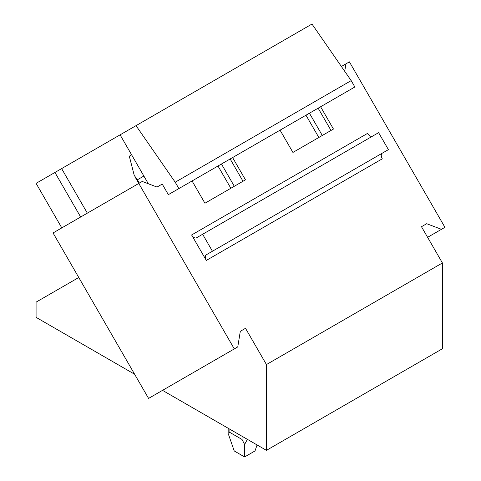 <?xml version="1.0" encoding="UTF-8"?>
<svg xmlns="http://www.w3.org/2000/svg" width="481" height="481" viewBox="0 0 481 481"><rect width="100%" height="100%" fill="white"/><g stroke="black" fill="none" stroke-linecap="round" stroke-linejoin="round"><path stroke-width="0.72" d="M162.53 390.362L266.438 450.348L442.412 348.749L442.412 262.963L421.482 226.707L426.677 223.713L441.462 229.317L444.925 227.315L349.398 61.857L345.929 63.853L344.721 71.296M427.609 237.319L441.462 229.317M341.384 66.48L345.929 63.853M344.324 93.061L320.593 106.764L333.453 129.04L292.923 152.435L280.062 130.165L232.606 157.564L245.466 179.834L204.936 203.235L192.075 180.964L168.344 194.661L354.858 86.983L351.178 80.616L311.989 24.05L120.094 134.842L148.334 183.766M372.474 136.207A4.9 2.826 60 0 1 367.592 133.369L191.618 234.968L206.313 260.425A4.9 2.826 60 0 1 206.313 254.768L212.44 251.232L202.639 234.259L196.513 237.794A4.9 2.826 60 0 1 191.618 234.968M212.44 251.232L388.414 149.633L378.613 132.66L202.639 234.259M206.313 260.425L382.287 158.826A4.9 2.826 60 0 1 382.287 153.168L206.313 254.768L382.287 153.168M442.412 262.963L266.438 364.562L245.508 328.307L240.308 331.307L237.77 346.915L234.307 348.917L138.781 183.453L142.244 181.451L157.028 187.061L162.223 184.061L168.344 194.661M421.482 226.707L426.677 223.713M318.837 137.476L305.976 115.206M230.85 188.275L217.989 166.005M351.178 80.616L175.204 182.215L136.015 125.649M178.878 188.582L175.204 182.215M331.006 130.453L318.145 108.177M243.013 181.253L230.158 158.977M240.308 331.307L245.508 328.307M80.658 217.009L54.936 172.463L36.075 183.351L61.796 227.898M78.764 277.495L36.075 302.146L36.075 317.352L134.626 374.248M266.438 450.348L266.438 364.562M120.094 134.842L54.936 172.463M322.3 135.474L309.439 113.203M234.313 186.273L221.452 164.003M234.307 348.917L148.575 398.412L53.048 232.948L138.781 183.453M87.344 213.149L61.622 168.603M228.812 435.341L234.223 450.95L244.613 456.95L244.613 444.462L242.015 439.448L229.888 432.449C228.962 432.78 228.607 433.748 228.812 435.341L228.812 428.625M257.082 444.949L255.002 450.95L244.613 456.95M247.384 439.351L244.613 444.462M139.382 183.105L137.446 179.756L143.879 176.04M137.446 179.756L134.271 175.511L129.299 156.175L131.632 154.828M242.015 436.249L242.015 439.448M229.888 432.449L229.888 429.25M138.799 183.441L135.179 177.17"/></g></svg>
